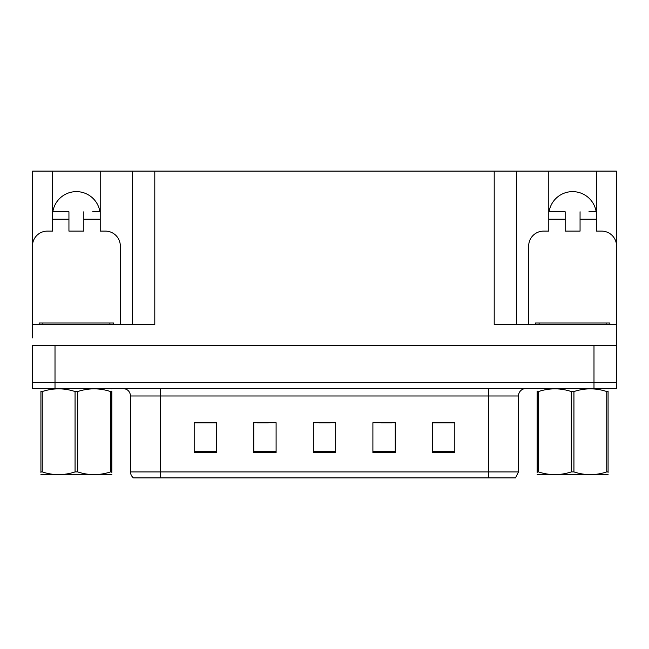 <?xml version="1.0" encoding="UTF-8"?>
<svg xmlns="http://www.w3.org/2000/svg" width="649" height="649" viewBox="0 0 649 649"><rect width="100%" height="100%" fill="white"/><g stroke="black" fill="none" stroke-linecap="round" stroke-linejoin="round"><path stroke-width="0.97" d="M52.845 211.761A23.826 23.826 0 0 1 99.922 211.761M32.677 330.455A14.895 14.895 0 0 0 32.45 330.455L32.45 246.012A14.895 14.895 0 0 1 47.345 231.117L52.553 231.117L52.553 219.208L68.94 219.208L68.94 231.117L83.835 231.117L83.835 219.208L100.214 219.208L100.214 171.101L494.205 171.101L494.205 324.5L616.323 324.5L616.323 345.349L32.677 345.349L32.677 382.586L55.011 382.586L32.677 382.586L32.677 388.54L55.011 388.54L55.011 382.586L593.989 382.586L55.011 382.586L55.011 345.349M32.677 337.902L32.677 324.5L154.795 324.5L154.795 171.101M68.94 219.208L68.94 211.761L52.553 211.761L52.553 171.101L32.677 171.101L32.677 243.44M55.011 388.54L616.323 388.54L616.323 382.586L593.989 382.586L616.323 382.586L616.323 337.902M528.684 324.5L528.684 246.012A14.895 14.895 0 0 1 543.578 231.117L548.786 231.117L548.786 219.208L565.165 219.208L565.165 231.117L580.06 231.117L580.06 219.208L596.447 219.208L596.447 171.101L616.323 171.101L616.323 243.44M132.453 171.101L132.453 324.5M494.205 171.101L516.547 171.101L516.547 324.5M516.547 171.101L548.786 171.101L548.786 219.208M596.447 171.101L548.786 171.101M52.553 171.101L100.214 171.101M596.155 211.761A23.826 23.826 0 0 0 549.078 211.761M518.478 471.937L515.501 477.899L488.697 477.899L488.697 471.937L518.478 471.937L518.478 395.987A7.447 7.447 0 0 1 525.925 388.54M488.697 477.899L133.499 477.899A7.447 7.447 0 0 1 130.522 471.937L130.522 395.987C130.076 391.461 127.593 388.978 123.075 388.54M454.811 452.507L454.811 422.718L432.477 422.718L432.477 452.507L454.811 452.507M395.241 452.507L395.241 422.718L372.899 422.718L372.899 452.507L395.241 452.507M216.523 452.507L216.523 422.718L194.189 422.718L194.189 452.507L216.523 452.507M276.101 452.507L276.101 422.718L253.759 422.718L253.759 452.507L276.101 452.507M335.671 452.507L335.671 422.718L313.329 422.718L313.329 452.507L335.671 452.507M130.522 471.937L160.303 471.937L160.303 477.899L150.39 477.899M432.477 422.872L453.919 422.872M442.748 422.872L433.297 422.872M257.109 422.872L268.28 422.872M215.857 422.872L206.398 422.872M195.227 422.872L216.523 422.872M380.866 422.872L392.037 422.872M318.992 422.872L330.163 422.872M100.214 219.208L100.214 231.117L105.422 231.117A14.895 14.895 0 0 1 120.316 246.012L120.316 324.5M100.214 211.761L92.702 211.761M83.835 211.761L83.835 219.208M52.553 211.761L52.553 219.208M60.065 211.761L68.94 211.761M565.165 219.208L565.165 211.761L548.786 211.761M596.447 219.208L596.447 231.117L601.655 231.117A14.895 14.895 0 0 1 616.55 246.012L616.55 330.455A14.895 14.895 0 0 0 616.323 330.455M596.447 211.761L588.935 211.761M580.06 211.761L580.06 219.208M556.298 211.761L565.165 211.761M39.151 324.5L39.151 323.007L113.616 323.007L113.616 324.5M535.384 324.5L535.384 323.007L609.849 323.007L609.849 324.5M111.847 474.524L40.919 474.646M111.847 472.399L111.847 471.912C111.847 475.514 111.847 475.514 111.847 471.912L110.533 471.912L110.533 391.55C99.63 387.948 88.686 387.948 77.702 391.55L75.065 391.55C64.17 387.948 53.226 387.948 42.242 391.55L40.919 391.55C40.919 387.94 40.919 387.94 40.919 391.55L40.919 391.063M77.702 391.55L77.702 471.912C88.597 475.514 99.54 475.514 110.533 471.912M77.702 471.912L75.065 471.912L75.065 391.55M111.847 391.063L111.847 391.55C111.847 387.94 111.847 387.94 111.847 391.55L110.533 391.55M111.847 388.889L111.385 388.54M111.847 391.55L111.847 471.912M42.242 391.55L42.242 471.912L40.919 471.912L40.919 391.55M42.242 471.912C53.137 475.514 64.081 475.514 75.065 471.912M40.919 471.912C40.919 475.514 40.919 475.514 40.919 471.912L40.919 472.399M608.081 474.524L537.153 474.646M608.081 472.399L608.081 471.912C608.081 475.514 608.081 475.514 608.081 471.912L606.758 471.912L606.758 391.55C595.863 387.948 584.919 387.948 573.935 391.55L571.298 391.55C560.403 387.948 549.46 387.948 538.467 391.55L537.153 391.55C537.153 387.94 537.153 387.94 537.153 391.55L537.153 391.063M573.935 391.55L573.935 471.912C584.83 475.514 595.774 475.514 606.758 471.912M573.935 471.912L571.298 471.912L571.298 391.55M608.081 391.063L608.081 391.55C608.081 387.94 608.081 387.94 608.081 391.55L606.758 391.55M608.081 388.889L607.618 388.54M608.081 391.55L608.081 471.912M538.467 391.55L538.467 471.912L537.153 471.912L537.153 391.55M538.467 471.912C549.37 475.514 560.314 475.514 571.298 471.912M537.153 471.912C537.153 475.514 537.153 475.514 537.153 471.912L537.153 472.399M593.989 345.349L593.989 388.54M488.697 388.54L488.697 395.987L130.522 395.987M518.478 395.987L488.697 395.987L488.697 471.937L160.303 471.937L160.303 388.54M335.671 451.469L313.329 451.469M276.101 451.469L253.759 451.469M216.523 451.469L194.189 451.469M395.241 451.469L372.899 451.469M454.811 451.469L432.477 451.469M109.892 323.007L109.892 324.5M42.875 323.007L42.875 324.5M606.125 323.007L606.125 324.5M539.108 323.007L539.108 324.5M41.382 388.54L40.919 388.808M537.615 388.54L537.153 388.808"/></g></svg>
